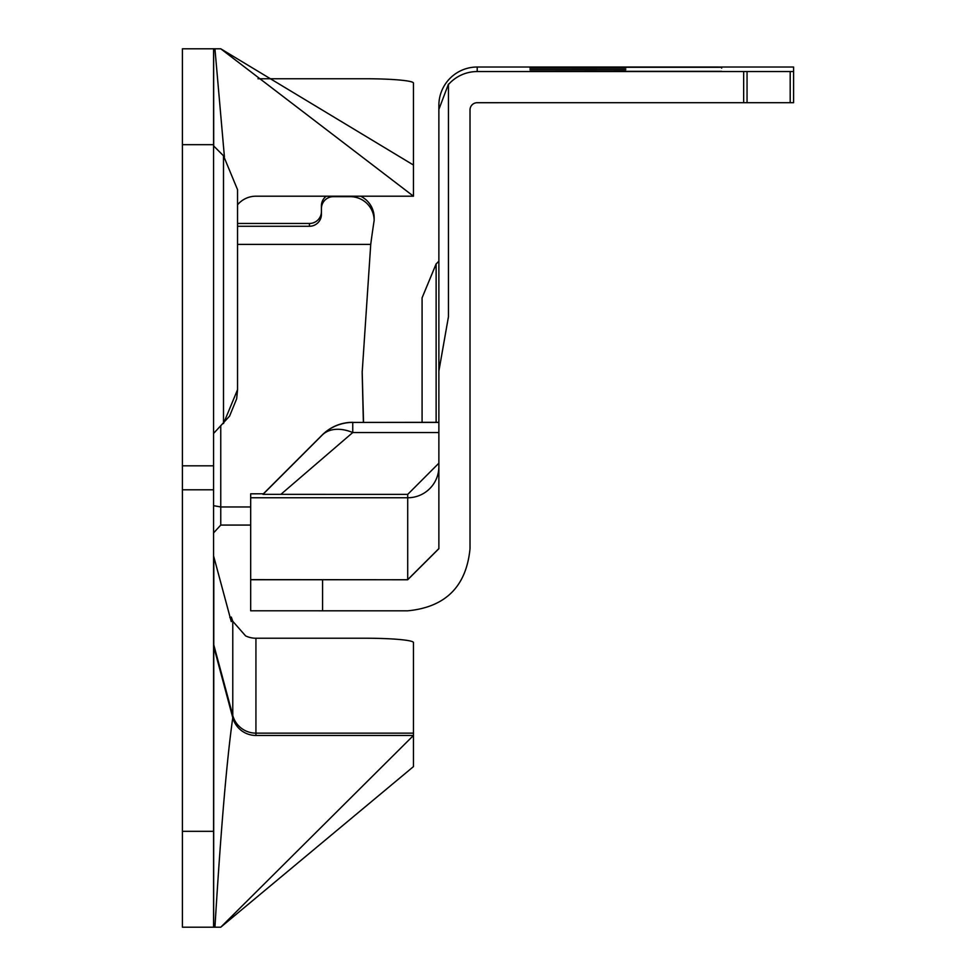 <?xml version="1.0" encoding="UTF-8"?>
<svg xmlns="http://www.w3.org/2000/svg" width="976" height="976" viewBox="0 0 976 976"><rect width="100%" height="100%" fill="white"/><g stroke="black" fill="none" stroke-linecap="round" stroke-linejoin="round"><path stroke-width="1.46" d="M362.169 371.1L363.523 422.303M250.686 506.959L220.759 506.959L220.759 525.076L250.686 525.076M363.377 422.303L362.169 372.49L370.734 244.39L237.546 244.39M237.546 389.753L236.656 398.806L229.592 416.093M229.531 416.179L213.573 433.478M237.546 189.686L237.546 389.656L223.504 423.547L223.504 155.794L237.546 189.686M213.573 927.2L182.414 927.2L182.414 48.8L213.573 48.8L213.573 927.2L220.759 927.2L413.458 766.624L413.458 735.465L255.932 735.465A23.973 23.973 0 0 1 232.776 717.702L213.817 646.954A7.186 7.186 0 0 1 213.573 645.087M321.421 211.536A11.98 11.932 0 0 1 309.441 223.467L237.546 223.467M370.734 244.39A1018.602 1014.479 180 0 1 374.15 220.515A23.973 23.875 180 0 0 350.189 196.652L333.414 196.652A11.98 11.932 180 0 0 321.421 208.583L321.421 214.33A11.98 11.932 0 0 1 309.441 226.273L237.546 226.273M213.573 643.147A7.186 7.161 180 0 0 213.817 644.99L232.776 715.457A23.973 23.875 180 0 0 255.932 733.147L255.932 638.231A23.973 23.875 180 0 1 245.623 635.913L232.776 621.297L231.312 617.076L231.263 621.59L213.573 555.869M257.993 78.751L365.524 78.751A47.934 4.319 0 0 1 413.458 83.07L413.458 196.2L220.759 48.8L413.458 165.042M237.546 204.789A23.973 23.973 0 0 1 255.932 196.2L413.458 196.2M255.932 735.465L255.932 733.147L413.458 733.147L413.458 642.55A47.934 4.319 -0 0 0 365.524 638.231L255.932 638.231M413.458 733.147L413.458 735.465L220.759 927.2M182.414 489.793L213.573 489.793M182.414 465.833L213.573 465.833M213.573 48.8L220.759 48.8M326.265 196.2A11.98 11.932 180 0 0 321.421 205.777L321.421 208.583M374.15 220.515L374.15 217.721A23.973 23.875 180 0 0 360.559 196.2M213.573 532.884L220.759 525.076M213.573 505.678L220.759 506.959L220.759 426.28M448.448 316.773L438.871 371.039L438.871 105.359A38.345 38.345 0 0 1 477.215 67.015L793.586 67.027L793.586 102.7L477.215 102.712A7.186 7.186 180 0 0 470.017 109.898L470.017 548.695C466.333 586.43 445.556 607.145 407.712 610.817L250.686 610.793L250.686 579.732L407.712 579.756L438.871 548.695L438.871 371.136L448.448 316.773L448.448 84.107L438.871 109.434L438.871 105.359M625.811 71.211L529.944 71.248L625.811 71.163M625.811 69.65L529.944 69.674L625.811 69.65M625.811 68.088L529.944 68.113L625.811 68.088M625.811 67.417L529.944 67.442L625.811 67.417M625.811 67.198L529.944 67.222L625.811 67.198M422.083 422.303L422.083 297.826L422.083 422.303M625.811 67.088L697.718 67.063L625.811 67.088M577.877 67.307L721.679 67.295L577.877 67.307M577.877 71.321L721.679 71.309L577.877 71.321M448.448 84.534A38.345 38.345 180 0 1 477.215 71.553L793.586 71.541M438.871 548.585L407.712 579.646L407.712 497.76A31.159 31.159 180 0 0 438.871 466.601M438.871 463.185L407.712 494.381L262.983 494.356L322.251 435.052A43.139 27.767 45 0 1 352.751 432.539L280.856 494.381M422.083 297.826L436.126 263.935L438.871 261.19M263.361 493.807L250.686 493.819L250.686 579.732M407.712 494.381L407.712 497.76L250.686 497.76M438.871 422.303L352.751 422.425A43.139 43.139 0 0 0 322.251 435.052L262.983 494.356M352.751 422.303A43.139 43.139 0 0 0 322.251 434.942L262.983 494.246L322.251 434.942A43.139 27.767 45 0 1 323.934 433.454M407.712 579.756L250.686 579.646M436.126 263.935L438.871 261.251M436.126 422.303L436.126 263.984L422.083 297.875M262.983 494.307L322.251 435.052A43.139 24.912 -135 0 1 322.3 435.003M262.983 494.198L322.251 434.942A43.139 24.912 -135 0 1 322.3 434.893M309.441 226.273L309.441 223.467M213.659 927.2L213.817 557.821M214.94 927.2C220.881 829.356 226.835 759.523 232.776 717.702L232.776 621.297M182.414 831.332L213.573 831.332M182.414 144.668L213.573 144.668M224.407 156.733L214.94 48.8M213.707 146.01L213.659 48.8M231.288 617.186L229.86 617.564M477.215 71.553L477.215 67.015M790.194 71.541L790.194 102.7M322.58 579.756L322.58 610.817M743.663 71.553L743.663 102.712M747.055 71.553L747.055 102.712M438.871 422.425L352.751 422.425L352.751 432.539L438.871 432.539M223.504 155.794L213.573 145.863M231.312 617.076L229.836 617.479M529.944 68.113L529.944 67.442M721.679 68.113L721.679 67.442"/></g></svg>
